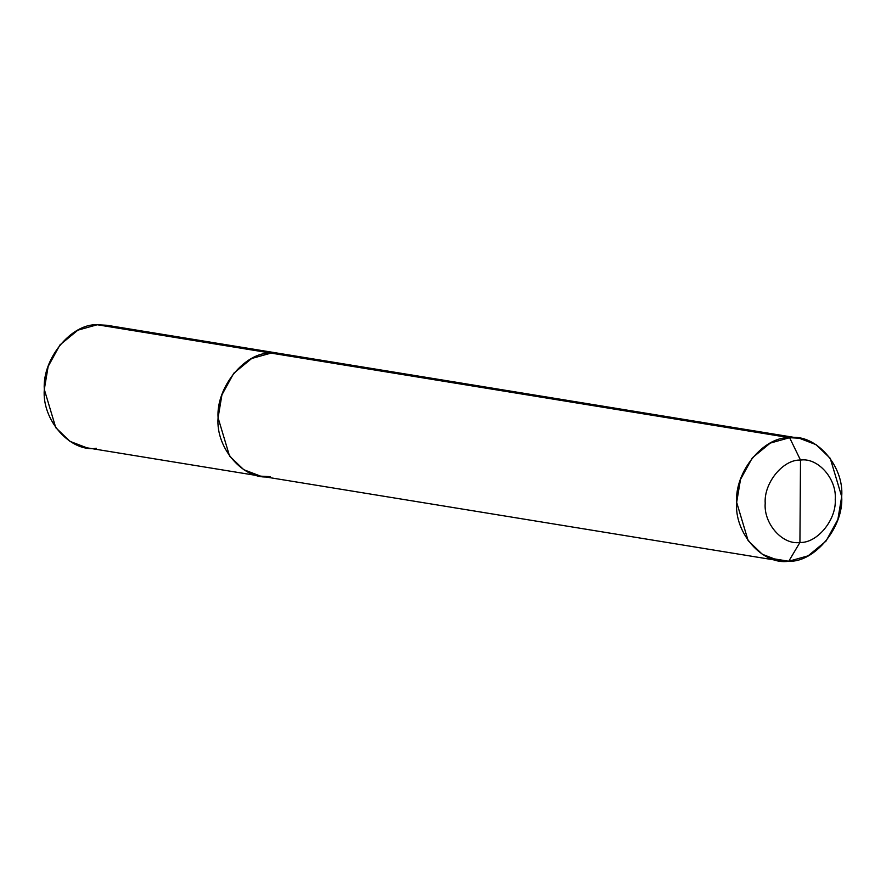 <?xml version="1.0" encoding="UTF-8"?>
<svg xmlns="http://www.w3.org/2000/svg" width="886" height="886" viewBox="0 0 886 886"><rect width="100%" height="100%" fill="white"/><g stroke="black" fill="none" stroke-linecap="round" stroke-linejoin="round"><path stroke-width="1.33" d="M270.164 476.657C244.159 480.854 215.519 448.471 218.078 417.771C215.951 387.337 245.068 351.775 271.027 353.104L789.614 437.695L271.027 353.104L280.596 353.603L271.027 353.104L251.668 358.498L233.771 373.239L221.932 394.835L218.078 417.771L229.552 456.057L243.761 469.691L260.606 476.147L270.164 476.657C244.159 480.854 215.519 448.471 218.078 417.771C215.951 387.337 245.068 351.775 271.027 353.104L97.25 324.752L271.027 353.104L251.668 358.498L233.771 373.239L221.932 394.835L218.078 417.771L229.552 456.057L243.761 469.691L260.606 476.147L86.828 447.795L69.983 441.35L55.774 427.705L44.3 389.43L48.143 366.483L59.982 344.898L77.89 330.157L97.25 324.752C71.29 323.423 42.163 358.985 44.3 389.43C41.742 420.119 70.382 452.502 96.386 448.305M97.25 324.752L106.818 325.262L799.172 438.205L789.614 437.695L770.255 443.1L752.347 457.829L740.508 479.426L736.665 502.362L748.127 540.648L762.348 554.293L779.182 560.738L788.75 561.248L769.956 558.18L788.75 561.248C762.746 565.445 734.106 533.062 736.665 502.362C734.527 471.928 763.643 436.366 789.614 437.695L800.501 460.089C817.833 457.287 836.938 478.872 835.232 499.339C836.65 519.628 817.235 543.34 799.925 542.453L800.501 460.089C783.191 459.203 763.776 482.914 765.205 503.204C763.499 523.659 782.593 545.255 799.925 542.453L788.75 561.248L808.11 555.843L826.018 541.102L837.857 519.517L841.7 496.57L830.226 458.295L816.017 444.65L799.172 438.205M799.925 542.453C782.593 545.255 763.499 523.659 765.205 503.204C763.776 482.914 783.191 459.203 800.501 460.089L799.925 542.453C817.235 543.34 836.65 519.628 835.232 499.339C836.938 478.872 817.833 457.287 800.501 460.089L789.614 437.695C815.618 433.498 844.258 465.881 841.7 496.57C843.837 527.015 814.71 562.577 788.75 561.248L799.925 542.453M260.606 476.147L779.182 560.738"/></g></svg>
